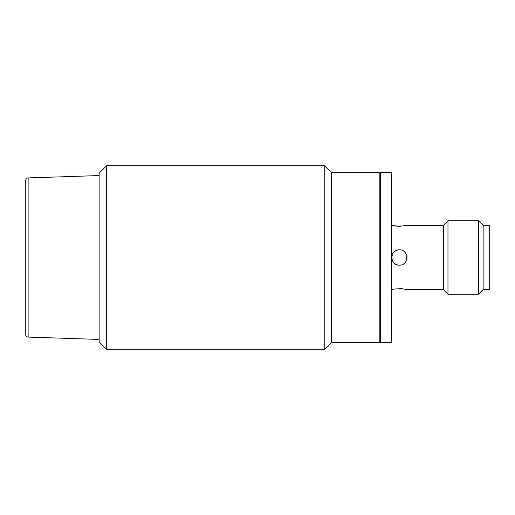 <?xml version="1.0" encoding="UTF-8"?>
<svg xmlns="http://www.w3.org/2000/svg" width="515" height="515" viewBox="0 0 515 515"><rect width="100%" height="100%" fill="white"/><g stroke="black" fill="none" stroke-linecap="round" stroke-linejoin="round"><path stroke-width="0.77" d="M447.973 294.187L478.551 294.187L483.134 289.604L483.134 225.396L489.25 225.396L489.25 289.604L483.134 289.604L483.134 225.396L478.551 220.813L447.973 220.813L447.973 294.187L443.389 289.604L443.389 225.396L407.005 225.396L399.363 226.323L391.413 225.396M391.413 342.494L391.413 172.506L380.405 172.506L380.405 342.494L391.413 342.494M399.363 249.859C409.225 249.376 409.219 265.624 399.363 265.141C389.495 265.618 389.514 249.376 399.363 249.859A7.641 7.641 0 0 0 391.722 257.5A7.641 7.641 0 0 0 399.363 265.141M393.969 289.14L391.413 289.604M391.722 289.604C391.252 288.6 407.474 288.6 407.005 289.604L402.447 288.831M443.389 289.604L407.005 289.604M443.389 225.396L447.973 220.813M402.273 288.812L399.344 288.677M396.453 226.188L404.764 225.853M406.856 258.994A7.641 7.641 0 0 0 404.764 252.093M478.551 294.187L478.551 220.813M393.956 225.853L396.389 226.182M28.113 177.926L28.113 337.074A2.446 2.446 0 0 1 25.75 334.628L25.75 180.372A2.446 2.446 0 0 1 28.113 177.926L99.125 175.564M28.113 337.074L99.125 339.437M106.463 257.5L106.463 349.222L324.765 349.222L324.765 165.779L106.463 165.779L106.463 257.5M106.463 165.779L99.125 173.117L99.125 341.883L106.463 349.222M324.765 349.222L331.486 342.494L331.486 172.506L324.765 165.779M331.486 342.494L379.182 342.494L379.182 172.506L331.486 172.506M380.405 173.729L379.182 172.506M380.405 341.271L379.182 342.494"/></g></svg>
